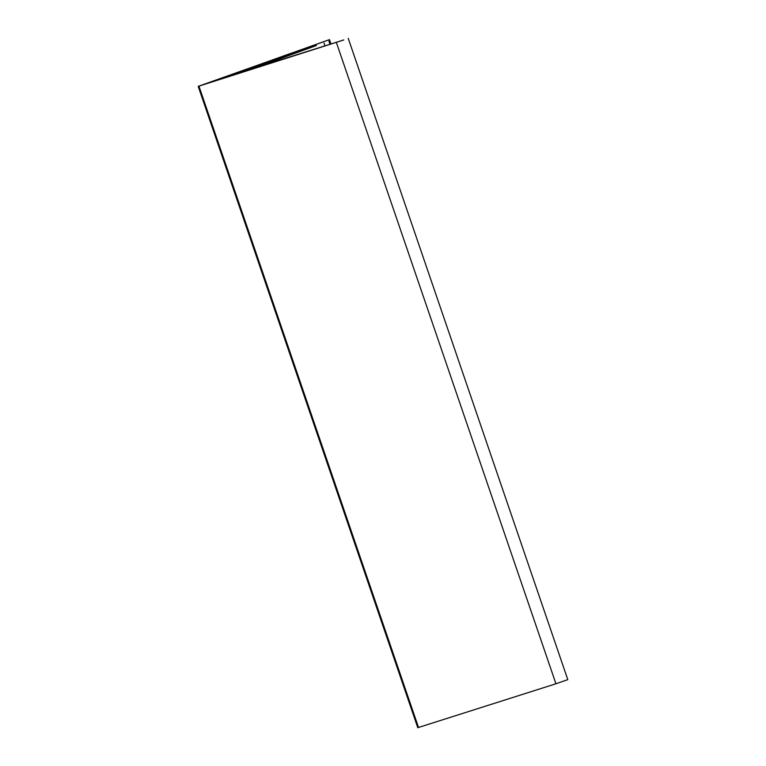 <?xml version="1.0" encoding="UTF-8"?>
<svg xmlns="http://www.w3.org/2000/svg" width="766" height="766" viewBox="0 0 766 766"><rect width="100%" height="100%" fill="white"/><g stroke="black" fill="none" stroke-linecap="round" stroke-linejoin="round"><path stroke-width="1.15" d="M330.893 43.767L329.476 39.631L198.203 86.367L343.8 39.937L252.924 68.547L316.415 45.539M316.377 45.433L243.109 71.688L215.648 80.43L278.604 57.862L278.939 58.848M278.604 57.862L284.703 55.506L285.086 56.646M284.703 55.506L288.916 54.175L289.251 55.152M329.476 39.631L288.916 54.175M198.203 86.367L417.776 727.7L555.944 683.77L567.798 679.633L348.224 38.3M324.008 43.04L324.908 45.673M198.959 86.156L418.533 727.48M336.36 42.446L555.944 683.77M328.911 41.153L329.916 44.074"/></g></svg>
